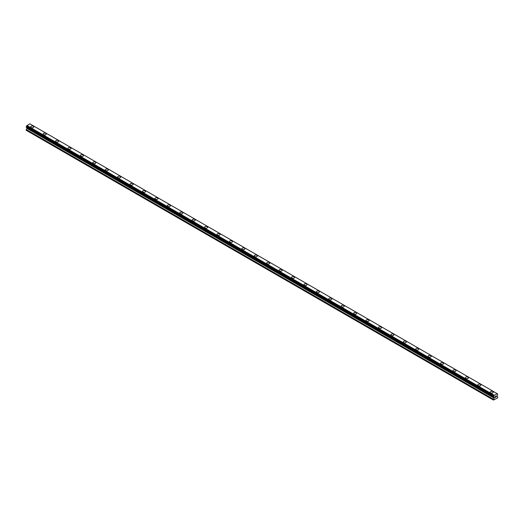 <?xml version="1.0" encoding="UTF-8"?>
<svg xmlns="http://www.w3.org/2000/svg" width="524" height="524" viewBox="0 0 524 524"><rect width="100%" height="100%" fill="white"/><g stroke="black" fill="none" stroke-linecap="round" stroke-linejoin="round"><path stroke-width="0.79" d="M30.72 126.887A1.539 0.884 180 0 1 31.669 126.068A1.539 0.884 180 0 1 33.34 126.258A1.539 0.884 180 0 1 33.791 126.887A1.539 0.884 180 0 1 32.842 127.705A1.539 0.884 180 0 1 31.165 127.515A1.539 0.884 180 0 1 30.72 126.887A1.539 0.884 180 0 1 31.669 126.068A1.539 0.884 180 0 1 33.34 126.258A1.539 0.884 180 0 1 33.791 126.887M43.138 134.052A1.539 0.884 180 0 1 44.081 133.234A1.539 0.884 180 0 1 45.758 133.43A1.539 0.884 180 0 1 46.21 134.059A1.539 0.884 180 0 1 45.261 134.878A1.539 0.884 180 0 1 43.584 134.681A1.539 0.884 180 0 1 43.138 134.052A1.539 0.884 180 0 1 44.081 133.24A1.539 0.884 180 0 1 45.758 133.43A1.539 0.884 180 0 1 46.21 134.052M55.557 141.225A1.539 0.884 180 0 1 56.5 140.406A1.539 0.884 180 0 1 58.177 140.596A1.539 0.884 180 0 1 58.629 141.225A1.539 0.884 180 0 1 57.679 142.043A1.539 0.884 180 0 1 56.003 141.853A1.539 0.884 180 0 1 55.557 141.225A1.539 0.884 180 0 1 56.5 140.406A1.539 0.884 180 0 1 58.177 140.602A1.539 0.884 180 0 1 58.629 141.225M67.976 148.397A1.539 0.884 180 0 1 68.919 147.578A1.539 0.884 180 0 1 70.596 147.768A1.539 0.884 180 0 1 71.048 148.397A1.539 0.884 180 0 1 70.098 149.216A1.539 0.884 180 0 1 68.421 149.026A1.539 0.884 180 0 1 67.976 148.397A1.539 0.884 180 0 1 68.919 147.578A1.539 0.884 180 0 1 70.596 147.768A1.539 0.884 180 0 1 71.048 148.397M80.395 155.562A1.539 0.884 180 0 1 81.338 154.744A1.539 0.884 180 0 1 83.015 154.94A1.539 0.884 180 0 1 83.467 155.569A1.539 0.884 180 0 1 82.517 156.388A1.539 0.884 180 0 1 80.84 156.191A1.539 0.884 180 0 1 80.395 155.562A1.539 0.884 180 0 1 81.338 154.75A1.539 0.884 180 0 1 83.015 154.94A1.539 0.884 180 0 1 83.467 155.562M92.813 162.735A1.539 0.884 180 0 1 93.757 161.916A1.539 0.884 180 0 1 95.433 162.106A1.539 0.884 180 0 1 95.885 162.735A1.539 0.884 180 0 1 94.936 163.553A1.539 0.884 180 0 1 93.259 163.364A1.539 0.884 180 0 1 92.813 162.735A1.539 0.884 180 0 1 93.757 161.916A1.539 0.884 180 0 1 95.433 162.113A1.539 0.884 180 0 1 95.885 162.735M105.232 169.907A1.539 0.884 180 0 1 106.175 169.088A1.539 0.884 180 0 1 107.852 169.278A1.539 0.884 180 0 1 108.304 169.907A1.539 0.884 180 0 1 107.355 170.726A1.539 0.884 180 0 1 105.678 170.529A1.539 0.884 180 0 1 105.232 169.907A1.539 0.884 180 0 1 106.175 169.088A1.539 0.884 180 0 1 107.852 169.278A1.539 0.884 180 0 1 108.304 169.907M117.651 177.073A1.539 0.884 180 0 1 118.594 176.254A1.539 0.884 180 0 1 120.271 176.45A1.539 0.884 180 0 1 120.723 177.079A1.539 0.884 180 0 1 119.773 177.891A1.539 0.884 180 0 1 118.097 177.702A1.539 0.884 180 0 1 117.651 177.073A1.539 0.884 180 0 1 118.594 176.254A1.539 0.884 180 0 1 120.271 176.45A1.539 0.884 180 0 1 120.723 177.073M130.07 184.245A1.539 0.884 180 0 1 131.013 183.426A1.539 0.884 180 0 1 132.69 183.616A1.539 0.884 180 0 1 133.142 184.245A1.539 0.884 180 0 1 132.192 185.064A1.539 0.884 180 0 1 130.515 184.874A1.539 0.884 180 0 1 130.07 184.245A1.539 0.884 180 0 1 131.013 183.426A1.539 0.884 180 0 1 132.69 183.616A1.539 0.884 180 0 1 133.142 184.245M142.489 191.417A1.539 0.884 180 0 1 143.432 190.592A1.539 0.884 180 0 1 145.109 190.788A1.539 0.884 180 0 1 145.561 191.417A1.539 0.884 180 0 1 144.611 192.236A1.539 0.884 180 0 1 142.934 192.039A1.539 0.884 180 0 1 142.489 191.417A1.539 0.884 180 0 1 143.432 190.598A1.539 0.884 180 0 1 145.109 190.788A1.539 0.884 180 0 1 145.561 191.417M157.528 197.961A1.539 0.884 180 0 1 157.979 198.583A1.539 0.884 180 0 1 157.03 199.402A1.539 0.884 180 0 1 155.353 199.212A1.539 0.884 180 0 1 154.907 198.583A1.539 0.884 180 0 1 155.851 197.764A1.539 0.884 180 0 1 157.528 197.961M154.907 198.583A1.539 0.884 180 0 1 155.851 197.764A1.539 0.884 180 0 1 157.528 197.954A1.539 0.884 180 0 1 157.979 198.583M167.326 205.755A1.539 0.884 180 0 1 168.269 204.936A1.539 0.884 180 0 1 169.946 205.126A1.539 0.884 180 0 1 170.398 205.755A1.539 0.884 180 0 1 169.448 206.574A1.539 0.884 180 0 1 167.772 206.384A1.539 0.884 180 0 1 167.326 205.755A1.539 0.884 180 0 1 168.269 204.936A1.539 0.884 180 0 1 169.946 205.126A1.539 0.884 180 0 1 170.398 205.755M179.739 212.927A1.539 0.884 180 0 1 180.688 212.109A1.539 0.884 180 0 1 182.365 212.299A1.539 0.884 180 0 1 182.817 212.927M182.365 212.299A1.539 0.884 180 0 1 182.817 212.921A1.539 0.884 180 0 1 181.867 213.746A1.539 0.884 180 0 1 180.191 213.55A1.539 0.884 180 0 1 179.739 212.921A1.539 0.884 180 0 1 180.688 212.102A1.539 0.884 180 0 1 182.365 212.299M192.157 220.093A1.539 0.884 180 0 1 193.107 219.274A1.539 0.884 180 0 1 194.784 219.464A1.539 0.884 180 0 1 195.236 220.093A1.539 0.884 180 0 1 194.286 220.912A1.539 0.884 180 0 1 192.609 220.722A1.539 0.884 180 0 1 192.157 220.093A1.539 0.884 180 0 1 193.107 219.274A1.539 0.884 180 0 1 194.784 219.471A1.539 0.884 180 0 1 195.236 220.093M204.576 227.265A1.539 0.884 180 0 1 205.526 226.447A1.539 0.884 180 0 1 207.203 226.637A1.539 0.884 180 0 1 207.655 227.265A1.539 0.884 180 0 1 206.705 228.084A1.539 0.884 180 0 1 205.028 227.894A1.539 0.884 180 0 1 204.576 227.265A1.539 0.884 180 0 1 205.526 226.447A1.539 0.884 180 0 1 207.203 226.637A1.539 0.884 180 0 1 207.655 227.265M216.995 234.431A1.539 0.884 180 0 1 217.945 233.612A1.539 0.884 180 0 1 219.622 233.809A1.539 0.884 180 0 1 220.073 234.438A1.539 0.884 180 0 1 219.124 235.256A1.539 0.884 180 0 1 217.447 235.06A1.539 0.884 180 0 1 216.995 234.431A1.539 0.884 180 0 1 217.945 233.619A1.539 0.884 180 0 1 219.622 233.809A1.539 0.884 180 0 1 220.073 234.431M229.414 241.603A1.539 0.884 180 0 1 230.363 240.785A1.539 0.884 180 0 1 232.04 240.975A1.539 0.884 180 0 1 232.492 241.603A1.539 0.884 180 0 1 231.543 242.422A1.539 0.884 180 0 1 229.866 242.232A1.539 0.884 180 0 1 229.414 241.603A1.539 0.884 180 0 1 230.363 240.785A1.539 0.884 180 0 1 232.04 240.981A1.539 0.884 180 0 1 232.492 241.603M241.833 248.776A1.539 0.884 180 0 1 242.782 247.957A1.539 0.884 180 0 1 244.459 248.147A1.539 0.884 180 0 1 244.911 248.776A1.539 0.884 180 0 1 243.961 249.594A1.539 0.884 180 0 1 242.285 249.398A1.539 0.884 180 0 1 241.833 248.776A1.539 0.884 180 0 1 242.782 247.957A1.539 0.884 180 0 1 244.459 248.147A1.539 0.884 180 0 1 244.911 248.776M254.251 255.941A1.539 0.884 180 0 1 255.201 255.123A1.539 0.884 180 0 1 256.878 255.319A1.539 0.884 180 0 1 257.33 255.948A1.539 0.884 180 0 1 256.38 256.76A1.539 0.884 180 0 1 254.703 256.57A1.539 0.884 180 0 1 254.251 255.941A1.539 0.884 180 0 1 255.201 255.123A1.539 0.884 180 0 1 256.878 255.319A1.539 0.884 180 0 1 257.33 255.941M266.67 263.113A1.539 0.884 180 0 1 267.62 262.295A1.539 0.884 180 0 1 269.297 262.485A1.539 0.884 180 0 1 269.749 263.113A1.539 0.884 180 0 1 268.799 263.932A1.539 0.884 180 0 1 267.122 263.742A1.539 0.884 180 0 1 266.67 263.113A1.539 0.884 180 0 1 267.62 262.295A1.539 0.884 180 0 1 269.297 262.485A1.539 0.884 180 0 1 269.749 263.113M279.089 270.286A1.539 0.884 180 0 1 280.039 269.46A1.539 0.884 180 0 1 281.716 269.657A1.539 0.884 180 0 1 282.167 270.286A1.539 0.884 180 0 1 281.218 271.104A1.539 0.884 180 0 1 279.541 270.908A1.539 0.884 180 0 1 279.089 270.286A1.539 0.884 180 0 1 280.039 269.467A1.539 0.884 180 0 1 281.716 269.657A1.539 0.884 180 0 1 282.167 270.286M291.508 277.451A1.539 0.884 180 0 1 292.458 276.633A1.539 0.884 180 0 1 294.134 276.823A1.539 0.884 180 0 1 294.586 277.451A1.539 0.884 180 0 1 293.637 278.27A1.539 0.884 180 0 1 291.96 278.08A1.539 0.884 180 0 1 291.508 277.451A1.539 0.884 180 0 1 292.458 276.633A1.539 0.884 180 0 1 294.134 276.829A1.539 0.884 180 0 1 294.586 277.451M303.927 284.624A1.539 0.884 180 0 1 304.876 283.805A1.539 0.884 180 0 1 306.553 283.995A1.539 0.884 180 0 1 307.005 284.624A1.539 0.884 180 0 1 306.055 285.442A1.539 0.884 180 0 1 304.379 285.252A1.539 0.884 180 0 1 303.927 284.624A1.539 0.884 180 0 1 304.876 283.805A1.539 0.884 180 0 1 306.553 283.995A1.539 0.884 180 0 1 307.005 284.624M316.345 291.789A1.539 0.884 180 0 1 317.295 290.971A1.539 0.884 180 0 1 318.972 291.167A1.539 0.884 180 0 1 319.424 291.796A1.539 0.884 180 0 1 318.474 292.615A1.539 0.884 180 0 1 316.797 292.418A1.539 0.884 180 0 1 316.345 291.789A1.539 0.884 180 0 1 317.295 290.977A1.539 0.884 180 0 1 318.972 291.167A1.539 0.884 180 0 1 319.424 291.789M331.391 298.339A1.539 0.884 180 0 1 331.843 298.962A1.539 0.884 180 0 1 330.893 299.78A1.539 0.884 180 0 1 329.216 299.59A1.539 0.884 180 0 1 328.764 298.962A1.539 0.884 180 0 1 329.714 298.143A1.539 0.884 180 0 1 331.391 298.339M328.764 298.962A1.539 0.884 180 0 1 329.714 298.143A1.539 0.884 180 0 1 331.391 298.333A1.539 0.884 180 0 1 331.843 298.962M341.183 306.134A1.539 0.884 180 0 1 342.133 305.315A1.539 0.884 180 0 1 343.81 305.505A1.539 0.884 180 0 1 344.261 306.134A1.539 0.884 180 0 1 343.312 306.953A1.539 0.884 180 0 1 341.635 306.763A1.539 0.884 180 0 1 341.183 306.134A1.539 0.884 180 0 1 342.133 305.315A1.539 0.884 180 0 1 343.81 305.505A1.539 0.884 180 0 1 344.261 306.134M353.602 313.306A1.539 0.884 180 0 1 354.551 312.487A1.539 0.884 180 0 1 356.228 312.677A1.539 0.884 180 0 1 356.674 313.306M356.228 312.677A1.539 0.884 180 0 1 356.674 313.3A1.539 0.884 180 0 1 355.731 314.125A1.539 0.884 180 0 1 354.054 313.928A1.539 0.884 180 0 1 353.602 313.3A1.539 0.884 180 0 1 354.551 312.481A1.539 0.884 180 0 1 356.228 312.677M366.021 320.472A1.539 0.884 180 0 1 366.97 319.653A1.539 0.884 180 0 1 368.647 319.843A1.539 0.884 180 0 1 369.093 320.472A1.539 0.884 180 0 1 368.149 321.291A1.539 0.884 180 0 1 366.473 321.101A1.539 0.884 180 0 1 366.021 320.472A1.539 0.884 180 0 1 366.97 319.653A1.539 0.884 180 0 1 368.647 319.85A1.539 0.884 180 0 1 369.093 320.472M378.439 327.644A1.539 0.884 180 0 1 379.389 326.825A1.539 0.884 180 0 1 381.066 327.015A1.539 0.884 180 0 1 381.511 327.644A1.539 0.884 180 0 1 380.568 328.463A1.539 0.884 180 0 1 378.891 328.266A1.539 0.884 180 0 1 378.439 327.644A1.539 0.884 180 0 1 379.389 326.825A1.539 0.884 180 0 1 381.066 327.015A1.539 0.884 180 0 1 381.511 327.644M390.858 334.81A1.539 0.884 180 0 1 391.808 333.991A1.539 0.884 180 0 1 393.485 334.188A1.539 0.884 180 0 1 393.93 334.816A1.539 0.884 180 0 1 392.987 335.629A1.539 0.884 180 0 1 391.31 335.439A1.539 0.884 180 0 1 390.858 334.81A1.539 0.884 180 0 1 391.808 333.991A1.539 0.884 180 0 1 393.485 334.188A1.539 0.884 180 0 1 393.93 334.81M403.277 341.982A1.539 0.884 180 0 1 404.227 341.163A1.539 0.884 180 0 1 405.904 341.353A1.539 0.884 180 0 1 406.349 341.982A1.539 0.884 180 0 1 405.406 342.801A1.539 0.884 180 0 1 403.729 342.611A1.539 0.884 180 0 1 403.277 341.982A1.539 0.884 180 0 1 404.227 341.163A1.539 0.884 180 0 1 405.904 341.353A1.539 0.884 180 0 1 406.349 341.982M415.696 349.154A1.539 0.884 180 0 1 416.646 348.329A1.539 0.884 180 0 1 418.322 348.526A1.539 0.884 180 0 1 418.768 349.154A1.539 0.884 180 0 1 417.825 349.973A1.539 0.884 180 0 1 416.148 349.777A1.539 0.884 180 0 1 415.696 349.154A1.539 0.884 180 0 1 416.646 348.336A1.539 0.884 180 0 1 418.322 348.526A1.539 0.884 180 0 1 418.768 349.154M428.115 356.32A1.539 0.884 180 0 1 429.064 355.501A1.539 0.884 180 0 1 430.741 355.691A1.539 0.884 180 0 1 431.186 356.32A1.539 0.884 180 0 1 430.243 357.139A1.539 0.884 180 0 1 428.566 356.949A1.539 0.884 180 0 1 428.115 356.32A1.539 0.884 180 0 1 429.064 355.501A1.539 0.884 180 0 1 430.741 355.698A1.539 0.884 180 0 1 431.186 356.32M440.533 363.492A1.539 0.884 180 0 1 441.483 362.674A1.539 0.884 180 0 1 443.16 362.863A1.539 0.884 180 0 1 443.605 363.492A1.539 0.884 180 0 1 442.662 364.311A1.539 0.884 180 0 1 440.985 364.121A1.539 0.884 180 0 1 440.533 363.492A1.539 0.884 180 0 1 441.483 362.674A1.539 0.884 180 0 1 443.16 362.863A1.539 0.884 180 0 1 443.605 363.492M452.952 370.658A1.539 0.884 180 0 1 453.902 369.839A1.539 0.884 180 0 1 455.579 370.036A1.539 0.884 180 0 1 456.024 370.664A1.539 0.884 180 0 1 455.081 371.483A1.539 0.884 180 0 1 453.404 371.287A1.539 0.884 180 0 1 452.952 370.658A1.539 0.884 180 0 1 453.902 369.846A1.539 0.884 180 0 1 455.579 370.036A1.539 0.884 180 0 1 456.024 370.658M465.371 377.83A1.539 0.884 180 0 1 466.321 377.011A1.539 0.884 180 0 1 467.998 377.201A1.539 0.884 180 0 1 468.443 377.83A1.539 0.884 180 0 1 467.5 378.649A1.539 0.884 180 0 1 465.823 378.459A1.539 0.884 180 0 1 465.371 377.83A1.539 0.884 180 0 1 466.321 377.011A1.539 0.884 180 0 1 467.998 377.208A1.539 0.884 180 0 1 468.443 377.83M477.79 385.002A1.539 0.884 180 0 1 478.74 384.184A1.539 0.884 180 0 1 480.416 384.374A1.539 0.884 180 0 1 480.862 385.002A1.539 0.884 180 0 1 479.919 385.821A1.539 0.884 180 0 1 478.242 385.631A1.539 0.884 180 0 1 477.79 385.002A1.539 0.884 180 0 1 478.74 384.184A1.539 0.884 180 0 1 480.416 384.374A1.539 0.884 180 0 1 480.862 385.002M490.209 392.168A1.539 0.884 180 0 1 491.158 391.349A1.539 0.884 180 0 1 492.835 391.546A1.539 0.884 180 0 1 493.281 392.175A1.539 0.884 180 0 1 492.331 392.993A1.539 0.884 180 0 1 490.661 392.797A1.539 0.884 180 0 1 490.209 392.168A1.539 0.884 180 0 1 491.158 391.356A1.539 0.884 180 0 1 492.835 391.546A1.539 0.884 180 0 1 493.281 392.168M495.088 396.661L495.494 396.426L495.088 396.661M495.088 397.087L495.088 397.447L495.088 397.087M495.088 397.447L495.494 397.218L495.088 397.447M495.036 397.539L495.494 397.277L495.036 397.539L495.036 396.629L495.494 396.36M495.809 396.413L496.228 396.026M496.123 396.53L495.874 396.996L496.117 396.53M495.874 396.996L496.307 396.747L495.874 396.996M495.763 397.12L496.307 396.806L495.763 397.12L496.215 396.124M493.7 397.094A0.616 0.354 -60 0 1 494.08 397.31L493.451 396.937L493.706 396.131A0.616 0.354 -60 0 0 494.073 395.482L497.178 393.694A0.616 0.354 -60 0 0 497.551 393.91L497.551 394.873A0.616 0.354 -60 0 0 497.178 395.522L497.106 396.439L497.8 396.904L497.564 397.952L493.451 400.061L494.145 398.148L26.894 128.387L26.2 130.293L493.451 400.061M494.145 398.148L494.08 397.31M26.921 127.633L26.894 128.387M26.396 127.332L493.647 397.094L26.396 127.332M497.079 393.576L29.822 123.808L26.822 125.721A0.616 0.354 -60 0 1 26.449 126.363L26.226 127.234L493.484 397.002M497.604 393.91L497.178 393.662L497.604 393.91M494.178 395.247L26.921 125.485M494.073 395.482L26.822 125.721M497.551 393.91L497.178 393.694M494.106 395.378L26.848 125.609M493.706 396.131L26.449 126.363M493.647 396.19L26.396 126.428M493.484 396.485L26.226 126.716M493.451 396.576L26.2 126.808M493.451 396.937L26.2 127.175M494.184 397.447L26.927 127.679M494.184 398.03L26.927 128.262M493.49 399.288L26.239 129.52M493.451 399.412L26.2 129.644"/></g></svg>
